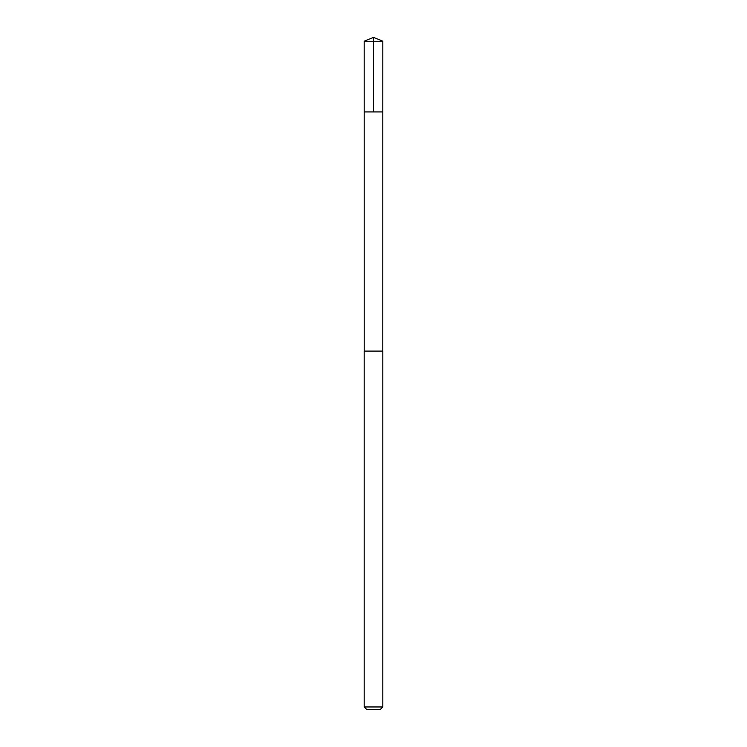 <?xml version="1.0" encoding="UTF-8"?>
<svg xmlns="http://www.w3.org/2000/svg" width="747" height="747" viewBox="0 0 747 747"><rect width="100%" height="100%" fill="white"/><g stroke="black" fill="none" stroke-linecap="round" stroke-linejoin="round"><path stroke-width="1.12" d="M374.023 111.929L382.819 111.929L382.828 41.216L364.172 41.216L364.181 111.929L382.819 111.929L382.809 351.09L364.191 351.09L364.181 111.929L374.023 111.929M382.828 351.09L364.172 351.09L364.172 706.961L382.828 706.961L382.828 351.09M382.828 706.961L380.13 709.65L366.87 709.65L364.172 706.961M373.5 111.929L373.5 37.35L364.172 41.216M373.5 37.35L382.828 41.216"/></g></svg>
